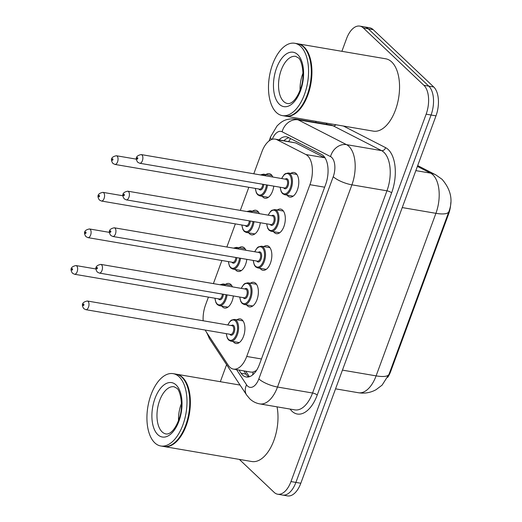 <?xml version="1.0" encoding="UTF-8"?>
<svg xmlns="http://www.w3.org/2000/svg" width="522" height="522" viewBox="0 0 522 522"><rect width="100%" height="100%" fill="white"/><g stroke="black" fill="none" stroke-linecap="round" stroke-linejoin="round"><path stroke-width="0.78" d="M273.769 186.139A12.476 6.577 99.7 0 1 265.052 198.243A12.476 6.577 99.7 0 1 263.016 197.179A12.476 6.577 99.7 0 1 262.246 196.279M265.952 174.57A12.476 6.577 99.7 0 1 269.248 173.65A12.476 6.577 99.7 0 1 271.283 174.713A12.476 6.577 99.7 0 1 272.843 177.043M260.302 222.744A12.476 6.577 99.7 0 1 251.584 234.854A12.476 6.577 99.7 0 1 249.549 233.784A12.476 6.577 99.7 0 1 248.779 232.884M252.485 211.182A12.476 6.577 99.7 0 1 255.78 210.255A12.476 6.577 99.7 0 1 257.816 211.319A12.476 6.577 99.7 0 1 259.375 213.655M246.828 259.349A12.476 6.577 99.7 0 1 238.11 271.46A12.476 6.577 99.7 0 1 236.081 270.396A12.476 6.577 99.7 0 1 235.311 269.489M239.017 247.787A12.476 6.577 99.7 0 1 242.312 246.86A12.476 6.577 99.7 0 1 244.348 247.924A12.476 6.577 99.7 0 1 245.908 250.26M233.36 295.961A12.476 6.577 99.7 0 1 224.643 308.065A12.476 6.577 99.7 0 1 222.613 307.001A12.476 6.577 99.7 0 1 221.843 306.101M225.543 284.392A12.476 6.577 99.7 0 1 228.845 283.466A12.476 6.577 99.7 0 1 230.874 284.536A12.476 6.577 99.7 0 1 232.434 286.865M290.78 173.408A12.476 6.577 99.7 0 1 294.075 172.482A12.476 6.577 99.7 0 1 296.111 173.545A12.476 6.577 99.7 0 1 298.016 187.94A12.476 6.577 99.7 0 1 289.88 197.075A12.476 6.577 99.7 0 1 287.844 196.011A12.476 6.577 99.7 0 1 287.074 195.111M277.312 210.014A12.476 6.577 99.7 0 1 280.608 209.087A12.476 6.577 99.7 0 1 282.643 210.151A12.476 6.577 99.7 0 1 284.542 224.545A12.476 6.577 99.7 0 1 276.412 233.686A12.476 6.577 99.7 0 1 274.376 232.616A12.476 6.577 99.7 0 1 273.606 231.716M263.845 246.619A12.476 6.577 99.7 0 1 267.14 245.692A12.476 6.577 99.7 0 1 269.176 246.756A12.476 6.577 99.7 0 1 271.075 261.157A12.476 6.577 99.7 0 1 262.944 270.292A12.476 6.577 99.7 0 1 260.909 269.228A12.476 6.577 99.7 0 1 260.139 268.321M250.377 283.224A12.476 6.577 99.7 0 1 253.672 282.298A12.476 6.577 99.7 0 1 255.708 283.368A12.476 6.577 99.7 0 1 257.607 297.762A12.476 6.577 99.7 0 1 249.47 306.897A12.476 6.577 99.7 0 1 247.441 305.833A12.476 6.577 99.7 0 1 246.671 304.933M236.903 319.836A12.476 6.577 99.7 0 1 240.205 318.909A12.476 6.577 99.7 0 1 242.234 319.973A12.476 6.577 99.7 0 1 244.139 334.367A12.476 6.577 99.7 0 1 236.003 343.502A12.476 6.577 99.7 0 1 233.973 342.439A12.476 6.577 99.7 0 1 233.203 341.538M205.244 330.067A22.015 11.601 -80.3 0 0 206.268 331.907L228.323 365.361A22.015 11.601 -80.3 0 0 229.876 367.234A22.015 11.601 -80.3 0 0 233.464 369.113A22.015 11.601 -80.3 0 0 246.723 356.461L309.924 184.684A22.015 11.601 -80.3 0 0 305.892 154.538L276.98 139.726A22.015 11.601 -80.3 0 0 275.159 139.113A22.015 11.601 -80.3 0 0 261.9 151.765L253.796 173.793M233.464 369.113L251.369 372.173L253.281 372.042L256.374 370.509A7.341 3.869 -80.3 0 0 256.446 370.509M387.683 377.38A19.816 10.44 -80.3 0 0 390.724 371.351L448.587 214.085A19.816 10.44 -80.3 0 0 450.793 202.588M305.892 154.538L324.651 157.742L295.733 142.924L275.159 139.113M208.422 297.109L205.557 304.907A22.015 11.601 -80.3 0 0 203.143 320.769M248.831 187.287L240.322 210.399M235.363 223.892L226.855 247.004M221.889 260.498L213.387 283.616M341.884 51.313L346.51 38.752A22.015 11.601 99.7 0 1 359.769 26.1A22.015 11.601 99.7 0 1 363.358 27.979L423.89 85.301L428.803 86.143A22.015 11.601 99.7 0 1 431.068 115.016L295.896 482.406A22.015 11.601 99.7 0 1 282.637 495.058A22.015 11.601 99.7 0 0 295.896 482.406L431.068 115.016A22.015 11.601 99.7 0 0 428.803 86.143L368.278 28.821L428.803 86.143L433.723 86.978A22.015 11.601 99.7 0 1 435.987 115.858L300.816 483.248A22.015 11.601 99.7 0 1 287.55 495.9L277.717 494.223A22.015 11.601 99.7 0 1 274.128 492.337L239.35 459.406M359.769 26.1L364.689 26.942A22.015 11.601 99.7 0 1 368.278 28.821A22.015 11.601 99.7 0 0 364.689 26.942L369.609 27.777A22.015 11.601 99.7 0 1 373.197 29.663L433.723 86.978M238.972 370.059L241.073 373.243A22.015 11.601 -80.3 0 0 242.619 375.116A22.015 11.601 -80.3 0 0 246.208 376.995A22.015 11.601 -80.3 0 0 259.473 364.343L325.597 184.618A22.015 11.601 -80.3 0 0 321.565 154.473L288.314 137.436A22.015 11.601 -80.3 0 0 286.493 136.829A22.015 11.601 -80.3 0 0 279.1 139.785M248.753 376.91A22.015 11.601 99.7 0 1 247.539 375.957A22.015 11.601 99.7 0 1 245.992 374.085L243.891 370.894M423.89 85.301A22.015 11.601 99.7 0 1 426.148 114.174L290.976 481.565A22.015 11.601 99.7 0 1 277.717 494.223M220.33 381.699L226.6 364.65M315.719 122.435L316.11 121.372M284.02 140.627A22.015 11.601 99.7 0 1 288.907 137.749M176.208 374.176A36.697 19.34 99.7 0 1 176.521 374.222A36.697 19.34 99.7 0 1 182.498 377.36A36.697 19.34 99.7 0 1 188.09 419.701A36.697 19.34 99.7 0 1 164.169 446.571A36.697 19.34 99.7 0 1 163.862 446.512M277.038 406.84A36.697 19.34 99.7 0 1 272.119 444.731A36.697 19.34 99.7 0 1 251.787 461.526L164.169 446.571M186.465 384.088A36.331 19.144 99.7 0 1 186.53 384.244A36.331 19.144 99.7 0 1 176.938 440.438A36.331 19.144 99.7 0 1 176.821 440.561M173.134 373.648L175.901 374.117A36.697 19.34 99.7 0 1 181.884 377.256A36.697 19.34 99.7 0 1 186.393 383.931A36.697 19.34 99.7 0 1 176.704 440.692A36.697 19.34 99.7 0 1 163.556 446.467L160.789 445.99A36.697 19.34 99.7 0 1 154.806 442.858A36.697 19.34 99.7 0 1 149.214 400.518A36.697 19.34 99.7 0 1 173.134 373.648A36.697 19.34 99.7 0 1 179.118 376.78A36.697 19.34 99.7 0 1 184.71 419.12A36.697 19.34 99.7 0 1 160.789 445.99M178.511 420.588A23.934 12.613 99.7 0 1 181.428 403.493M297.768 43.789A36.697 19.34 99.7 0 1 298.075 43.835A36.697 19.34 99.7 0 1 304.058 46.973A36.697 19.34 99.7 0 1 309.65 89.314A36.697 19.34 99.7 0 1 285.73 116.184A36.697 19.34 99.7 0 1 285.423 116.125M298.075 43.835L385.699 58.79A36.697 19.34 99.7 0 1 391.676 61.929A36.697 19.34 99.7 0 1 397.268 104.27A36.697 19.34 99.7 0 1 373.347 131.139L285.73 116.184M308.019 53.701A36.331 19.144 99.7 0 1 308.091 53.857A36.331 19.144 99.7 0 1 298.499 110.051A36.331 19.144 99.7 0 1 298.382 110.175M294.695 43.261L297.462 43.731A36.697 19.34 99.7 0 1 303.445 46.869A36.697 19.34 99.7 0 1 307.954 53.544A36.697 19.34 99.7 0 1 298.264 110.305A36.697 19.34 99.7 0 1 285.11 116.08L282.343 115.603A36.697 19.34 99.7 0 1 276.366 112.471A36.697 19.34 99.7 0 1 270.774 70.131A36.697 19.34 99.7 0 1 294.695 43.261A36.697 19.34 99.7 0 1 300.679 46.393A36.697 19.34 99.7 0 1 306.27 88.733A36.697 19.34 99.7 0 1 282.343 115.603M300.072 90.202A23.934 12.613 99.7 0 1 302.988 73.106M448.587 214.085L448.007 213.987M390.724 371.351L390.143 371.253M253.281 372.042A22.015 16.306 146.6 0 0 252.596 374.933M290.63 138.624A22.015 18.459 117.1 0 0 288.725 141.429M261.444 358.973L246.723 356.461M295.733 142.924L276.98 139.726M324.651 187.196L309.924 184.684M417.691 165.591L435.805 174.877L442.049 179.294C450.917 189.584 453.187 200.363 448.874 211.632A25.689 7.249 -159.8 0 1 435.916 213.322A29.356 15.471 -80.3 0 0 432.895 174.818A29.356 15.471 -80.3 0 0 430.539 173.128L417.391 166.394M435.805 174.877A25.689 21.539 117.1 0 0 430.539 173.128L415.838 170.616M342.439 370.124L376.108 375.873A25.689 7.249 20.2 0 0 389.066 374.183L382.097 385.132L376.068 389.686C370.568 392.714 364.689 393.732 358.425 392.74A29.356 15.471 -80.3 0 0 376.108 375.873L435.916 213.322L402.24 207.573M435.987 115.858L426.148 114.174M300.816 483.248L290.976 481.565M373.197 29.663L363.358 27.979M236.564 369.648L246.573 384.831A14.681 7.732 -80.3 0 0 247.611 386.084A14.681 7.732 -80.3 0 0 258.84 378.9L333.238 176.704A14.681 7.732 -80.3 0 0 331.724 157.455A14.681 7.732 -80.3 0 0 330.543 156.607L282.115 131.792A14.681 7.732 -80.3 0 0 272.262 139.289M282.115 131.792A14.681 12.306 117.1 0 1 298.095 119.832L346.523 144.64A29.356 15.471 99.7 0 1 348.885 146.336A29.356 15.471 99.7 0 1 351.906 184.834L277.508 387.03A29.356 15.471 99.7 0 1 259.825 403.904L294.878 409.887A29.356 15.471 -80.3 0 0 312.561 393.014L386.952 190.817A29.356 15.471 -80.3 0 0 383.931 152.32A29.356 15.471 -80.3 0 0 381.575 150.623L333.14 125.809A29.356 15.471 -80.3 0 0 330.72 124.999L295.667 119.016A29.356 15.471 99.7 0 1 298.095 119.832L333.14 125.809A3.667 3.08 -62.9 0 0 336.024 124.771M343.391 126.024L385.569 147.635A33.03 17.402 99.7 0 1 391.617 192.853L317.226 395.05A3.667 1.037 20.2 0 0 312.561 393.014L277.508 387.03A14.681 4.143 -159.8 0 1 258.84 378.9M385.569 147.635A3.667 3.08 -62.9 0 1 381.575 150.623L346.523 144.64A14.681 12.306 117.1 0 0 330.543 156.607M317.226 395.05A33.03 17.402 99.7 0 1 291.948 411.206A33.03 17.402 99.7 0 1 290.088 409.072M325.93 124.184A33.03 17.402 99.7 0 1 327.366 123.29M333.238 176.704A14.681 4.143 -159.8 0 0 351.906 184.834L386.952 190.817A3.667 1.037 20.2 0 1 391.617 192.853M271.708 139.472A14.681 4.143 -159.8 0 1 270.579 136.849L269.078 140.947M208.33 335.033A14.681 10.871 146.6 0 0 209.674 338.974L246.619 395.01A14.681 10.871 146.6 0 1 246.573 384.831M245.992 374.085L241.073 373.243M227.742 324.971L230.241 321.089L231.409 320.13L234.424 319.412A11.008 5.801 99.7 0 1 236.218 320.351A11.008 5.801 99.7 0 1 237.895 333.049A11.008 5.801 99.7 0 1 230.717 341.114L239.298 342.582M226.391 333.675A10.277 5.416 -80.3 0 0 228.551 339.404A10.277 5.416 -80.3 0 0 236.414 334.38A10.277 5.416 -80.3 0 0 235.357 320.906A10.277 5.416 -80.3 0 0 227.873 324.991M231.324 325.578A5.135 2.708 99.7 0 1 233.654 325.532A5.135 2.708 99.7 0 1 234.182 332.266A5.135 2.708 99.7 0 1 230.254 334.785A5.135 2.708 99.7 0 1 229.837 334.263M230.6 334.393A4.404 2.323 -80.3 0 0 233.471 331.17A4.404 2.323 -80.3 0 0 232.799 326.087A4.404 2.323 -80.3 0 0 232.081 325.708L87.344 301.005A4.404 2.323 99.7 0 1 88.061 301.377A4.404 2.323 99.7 0 1 88.727 306.46A4.404 2.323 99.7 0 1 85.856 309.683L230.6 334.393M83.768 304.156A0.731 0.385 -80.3 0 0 83.207 304.515A0.731 0.385 -80.3 0 0 83.285 305.481A0.731 0.385 -80.3 0 0 83.846 305.122A0.731 0.385 -80.3 0 0 83.768 304.156M231.644 285.436L223.064 283.968A11.008 5.801 99.7 0 1 224.858 284.908A11.008 5.801 99.7 0 1 225.517 285.684M227.063 294.884A11.008 5.801 99.7 0 1 219.357 305.677L217.302 304.607L215.971 302.708L214.901 298.212M215.031 298.232A10.277 5.416 -80.3 0 0 217.191 303.967A10.277 5.416 -80.3 0 0 226.065 294.715M223.377 294.251A5.135 2.708 99.7 0 1 218.894 299.341A5.135 2.708 99.7 0 1 218.477 298.825M76.695 265.939A4.404 2.323 99.7 0 1 77.367 271.022A4.404 2.323 99.7 0 1 74.496 274.246L72.473 273.228C71.103 271.186 68.897 267.003 75.977 265.561A4.404 2.323 99.7 0 1 76.695 265.939M71.919 270.044A0.731 0.385 -80.3 0 0 72.486 269.678A0.731 0.385 -80.3 0 0 72.408 268.719A0.731 0.385 -80.3 0 0 71.847 269.078A0.731 0.385 -80.3 0 0 71.919 270.044M74.496 274.246L219.24 298.956A4.404 2.323 -80.3 0 0 222.372 294.082M223.945 285.417A10.277 5.416 -80.3 0 0 220.519 284.829M241.21 288.366L243.709 284.477L244.877 283.524L247.891 282.8A11.008 5.801 99.7 0 1 249.686 283.746A11.008 5.801 99.7 0 1 251.363 296.444A11.008 5.801 99.7 0 1 244.185 304.509L252.772 305.97M239.859 297.07A10.277 5.416 -80.3 0 0 242.019 302.799A10.277 5.416 -80.3 0 0 249.881 297.775A10.277 5.416 -80.3 0 0 248.824 284.301A10.277 5.416 -80.3 0 0 241.34 288.385M244.792 288.973A5.135 2.708 99.7 0 1 247.128 288.927A5.135 2.708 99.7 0 1 247.656 295.661A5.135 2.708 99.7 0 1 243.722 298.173A5.135 2.708 99.7 0 1 243.311 297.657M244.068 297.788A4.404 2.323 -80.3 0 0 246.939 294.558A4.404 2.323 -80.3 0 0 246.267 289.482A4.404 2.323 -80.3 0 0 245.549 289.103L100.811 264.393A4.404 2.323 99.7 0 1 101.529 264.771A4.404 2.323 99.7 0 1 102.201 269.854A4.404 2.323 99.7 0 1 99.33 273.078L244.068 297.788M97.236 267.551A0.731 0.385 -80.3 0 0 96.674 267.91A0.731 0.385 -80.3 0 0 96.753 268.876A0.731 0.385 -80.3 0 0 97.314 268.517A0.731 0.385 -80.3 0 0 97.236 267.551M254.684 251.754L257.176 247.872L258.344 246.913L261.359 246.195A11.008 5.801 99.7 0 1 263.153 247.134A11.008 5.801 99.7 0 1 264.83 259.839A11.008 5.801 99.7 0 1 257.653 267.897L266.24 269.365M253.327 260.458A10.277 5.416 -80.3 0 0 255.486 266.194A10.277 5.416 -80.3 0 0 263.356 261.163A10.277 5.416 -80.3 0 0 262.298 247.689A10.277 5.416 -80.3 0 0 254.814 251.78M258.26 252.367A5.135 2.708 99.7 0 1 260.595 252.315A5.135 2.708 99.7 0 1 261.124 259.056A5.135 2.708 99.7 0 1 257.189 261.568A5.135 2.708 99.7 0 1 256.778 261.046M257.535 261.176A4.404 2.323 -80.3 0 0 260.406 257.953A4.404 2.323 -80.3 0 0 259.734 252.87A4.404 2.323 -80.3 0 0 259.016 252.498L114.279 227.788A4.404 2.323 99.7 0 1 114.997 228.166A4.404 2.323 99.7 0 1 115.669 233.249A4.404 2.323 99.7 0 1 112.798 236.473L257.535 261.176M110.703 230.946A0.731 0.385 -80.3 0 0 110.142 231.305A0.731 0.385 -80.3 0 0 110.22 232.264A0.731 0.385 -80.3 0 0 110.781 231.905A0.731 0.385 -80.3 0 0 110.703 230.946M268.151 215.149L270.644 211.266L271.812 210.307L274.826 209.59A11.008 5.801 99.7 0 1 276.621 210.529A11.008 5.801 99.7 0 1 278.298 223.233A11.008 5.801 99.7 0 1 271.127 231.292L279.707 232.76M266.801 223.853A10.277 5.416 -80.3 0 0 268.96 229.589A10.277 5.416 -80.3 0 0 276.823 224.558A10.277 5.416 -80.3 0 0 275.766 211.084A10.277 5.416 -80.3 0 0 268.282 215.175M271.727 215.762A5.135 2.708 99.7 0 1 274.063 215.71A5.135 2.708 99.7 0 1 274.592 222.45A5.135 2.708 99.7 0 1 270.657 224.962A5.135 2.708 99.7 0 1 270.246 224.44M271.003 224.571A4.404 2.323 -80.3 0 0 273.874 221.348A4.404 2.323 -80.3 0 0 273.202 216.265A4.404 2.323 -80.3 0 0 272.491 215.893L127.746 191.183A4.404 2.323 99.7 0 1 128.464 191.561A4.404 2.323 99.7 0 1 129.136 196.637A4.404 2.323 99.7 0 1 126.265 199.861L271.003 224.571M124.177 194.341A0.731 0.385 -80.3 0 0 123.61 194.699A0.731 0.385 -80.3 0 0 123.688 195.659A0.731 0.385 -80.3 0 0 124.249 195.3A0.731 0.385 -80.3 0 0 124.177 194.341M281.619 178.544L284.112 174.661L285.28 173.702L288.294 172.984A11.008 5.801 99.7 0 1 290.088 173.924A11.008 5.801 99.7 0 1 291.772 186.622A11.008 5.801 99.7 0 1 284.594 194.686L293.175 196.148M280.268 187.248A10.277 5.416 -80.3 0 0 282.428 192.977A10.277 5.416 -80.3 0 0 290.291 187.953A10.277 5.416 -80.3 0 0 289.234 174.478A10.277 5.416 -80.3 0 0 281.75 178.563M285.195 179.15A5.135 2.708 99.7 0 1 287.531 179.105A5.135 2.708 99.7 0 1 288.059 185.839A5.135 2.708 99.7 0 1 284.131 188.357A5.135 2.708 99.7 0 1 283.714 187.835M284.477 187.966A4.404 2.323 -80.3 0 0 287.348 184.742A4.404 2.323 -80.3 0 0 286.676 179.659A4.404 2.323 -80.3 0 0 285.958 179.281L141.214 154.577A4.404 2.323 99.7 0 1 141.932 154.949A4.404 2.323 99.7 0 1 142.604 160.032A4.404 2.323 99.7 0 1 139.733 163.255L284.477 187.966M137.645 157.729A0.731 0.385 -80.3 0 0 137.084 158.088A0.731 0.385 -80.3 0 0 137.155 159.053A0.731 0.385 -80.3 0 0 137.717 158.695A0.731 0.385 -80.3 0 0 137.645 157.729M245.112 248.831L236.531 247.363A11.008 5.801 99.7 0 1 238.326 248.302A11.008 5.801 99.7 0 1 238.991 249.079M240.531 258.273A11.008 5.801 99.7 0 1 232.825 269.065L230.77 268.001L229.439 266.103L228.368 261.607M228.499 261.626A10.277 5.416 -80.3 0 0 230.659 267.362A10.277 5.416 -80.3 0 0 239.533 258.103M236.844 257.646A5.135 2.708 99.7 0 1 232.362 262.736A5.135 2.708 99.7 0 1 231.951 262.214M90.169 229.334A4.404 2.323 99.7 0 1 90.835 234.411A4.404 2.323 99.7 0 1 87.97 237.64L85.941 236.623C84.571 234.58 82.365 230.391 89.451 228.956A4.404 2.323 99.7 0 1 90.169 229.334M85.393 233.432A0.731 0.385 -80.3 0 0 85.954 233.073A0.731 0.385 -80.3 0 0 85.876 232.114A0.731 0.385 -80.3 0 0 85.314 232.473A0.731 0.385 -80.3 0 0 85.393 233.432M87.97 237.64L232.708 262.344A4.404 2.323 -80.3 0 0 235.84 257.476M237.412 248.811A10.277 5.416 -80.3 0 0 233.987 248.224M258.586 212.219L249.999 210.757A11.008 5.801 99.7 0 1 251.793 211.697A11.008 5.801 99.7 0 1 252.459 212.474M253.999 221.667A11.008 5.801 99.7 0 1 246.293 232.46L244.237 231.39L242.906 229.497L241.836 225.002M241.967 225.021A10.277 5.416 -80.3 0 0 244.126 230.757A10.277 5.416 -80.3 0 0 253 221.498M250.312 221.041A5.135 2.708 99.7 0 1 245.829 226.13A5.135 2.708 99.7 0 1 245.418 225.608M103.637 192.729A4.404 2.323 99.7 0 1 104.309 197.805A4.404 2.323 99.7 0 1 101.438 201.029L99.408 200.017C98.038 197.975 95.839 193.786 102.919 192.35A4.404 2.323 99.7 0 1 103.637 192.729M98.86 196.827A0.731 0.385 -80.3 0 0 99.421 196.468A0.731 0.385 -80.3 0 0 99.343 195.502A0.731 0.385 -80.3 0 0 98.782 195.861A0.731 0.385 -80.3 0 0 98.86 196.827M101.438 201.029L246.175 225.739A4.404 2.323 -80.3 0 0 249.307 220.865M250.88 212.2A10.277 5.416 -80.3 0 0 247.461 211.619M272.053 175.614L263.466 174.152A11.008 5.801 99.7 0 1 265.261 175.092A11.008 5.801 99.7 0 1 265.926 175.862M267.473 185.062A11.008 5.801 99.7 0 1 259.76 195.854L257.705 194.784L256.374 192.892L255.31 188.39M255.441 188.416A10.277 5.416 -80.3 0 0 257.594 194.145A10.277 5.416 -80.3 0 0 266.474 184.892M263.78 184.429A5.135 2.708 99.7 0 1 259.297 189.519A5.135 2.708 99.7 0 1 258.886 189.003M117.104 156.117A4.404 2.323 99.7 0 1 117.776 161.2A4.404 2.323 99.7 0 1 114.905 164.423L112.876 163.406C111.506 161.363 109.307 157.181 116.386 155.745A4.404 2.323 99.7 0 1 117.104 156.117M112.328 160.221A0.731 0.385 -80.3 0 0 112.889 159.862A0.731 0.385 -80.3 0 0 112.817 158.897A0.731 0.385 -80.3 0 0 112.25 159.256A0.731 0.385 -80.3 0 0 112.328 160.221M114.905 164.423L259.643 189.134A4.404 2.323 -80.3 0 0 262.775 184.259M264.347 175.594A10.277 5.416 -80.3 0 0 260.928 175.014M166.009 433.932A23.934 12.613 99.7 0 1 162.107 431.89A23.934 12.613 99.7 0 1 158.46 404.276A23.934 12.613 99.7 0 1 174.061 386.756L176.658 388.159C180.005 389.477 183.992 405.862 179.196 418.611C174.948 430.767 169.278 434.663 166.009 433.932M176.103 384.968A27.601 14.544 99.7 0 1 178.942 421.163A27.601 14.544 99.7 0 1 157.82 434.669A27.601 14.544 99.7 0 1 154.982 398.475A27.601 14.544 99.7 0 1 176.103 384.968M287.57 103.545A23.934 12.613 99.7 0 1 283.668 101.503A23.934 12.613 99.7 0 1 280.02 73.889A23.934 12.613 99.7 0 1 295.622 56.369L298.212 57.772C301.559 59.084 305.553 75.475 300.75 88.225C296.509 100.374 290.839 104.276 287.57 103.545M297.664 54.582A27.601 14.544 99.7 0 1 300.502 90.776A27.601 14.544 99.7 0 1 279.381 104.283A27.601 14.544 99.7 0 1 276.543 68.088A27.601 14.544 99.7 0 1 297.664 54.582M245.725 371.207L249.372 376.74M448.874 211.632L389.066 374.183M358.425 392.74L335.548 388.838M246.619 395.01L249.81 398.841C252.661 401.529 256.002 403.219 259.825 403.904M295.667 119.016C284.908 118.155 281.077 122.109 277.032 125.972L270.579 136.849M206.621 332.436L209.674 338.974M226.261 333.649L227.331 338.152L228.662 340.044L230.717 341.114M87.344 301.005C80.257 302.44 82.463 306.629 83.833 308.672L85.856 309.683M234.424 319.412L243.004 320.873M219.357 305.677L227.938 307.138M75.977 265.561L95.996 268.98M223.064 283.968L219.971 284.738M239.728 297.044L240.799 301.546L242.13 303.439L244.185 304.509M100.811 264.393C93.732 265.835 95.931 270.018 97.301 272.06L99.33 273.078M247.891 282.8L256.472 284.268M253.196 260.439L254.266 264.935L255.597 266.833L257.653 267.897M114.279 227.788C107.199 229.223 109.398 233.412 110.768 235.455L112.798 236.473M261.359 246.195L269.946 247.663M266.67 223.834L267.734 228.329L269.065 230.222L271.127 231.292M127.746 191.183C120.667 192.618 122.866 196.807 124.243 198.849L126.265 199.861M274.826 209.59L283.413 211.051M280.138 187.222L281.208 191.724L282.539 193.616L284.594 194.686M141.214 154.577C134.134 156.013 136.333 160.195 137.71 162.244L139.733 163.255M288.294 172.984L296.881 174.446M232.825 269.065L241.412 270.533M89.451 228.956L109.47 232.375M236.531 247.363L233.438 248.133M246.293 232.46L254.88 233.928M102.919 192.35L122.938 195.77M249.999 210.757L246.913 211.521M259.76 195.854L268.347 197.316M116.386 155.745L136.405 159.158M263.466 174.152L260.38 174.916M176.521 374.222L240.068 385.073"/></g></svg>
